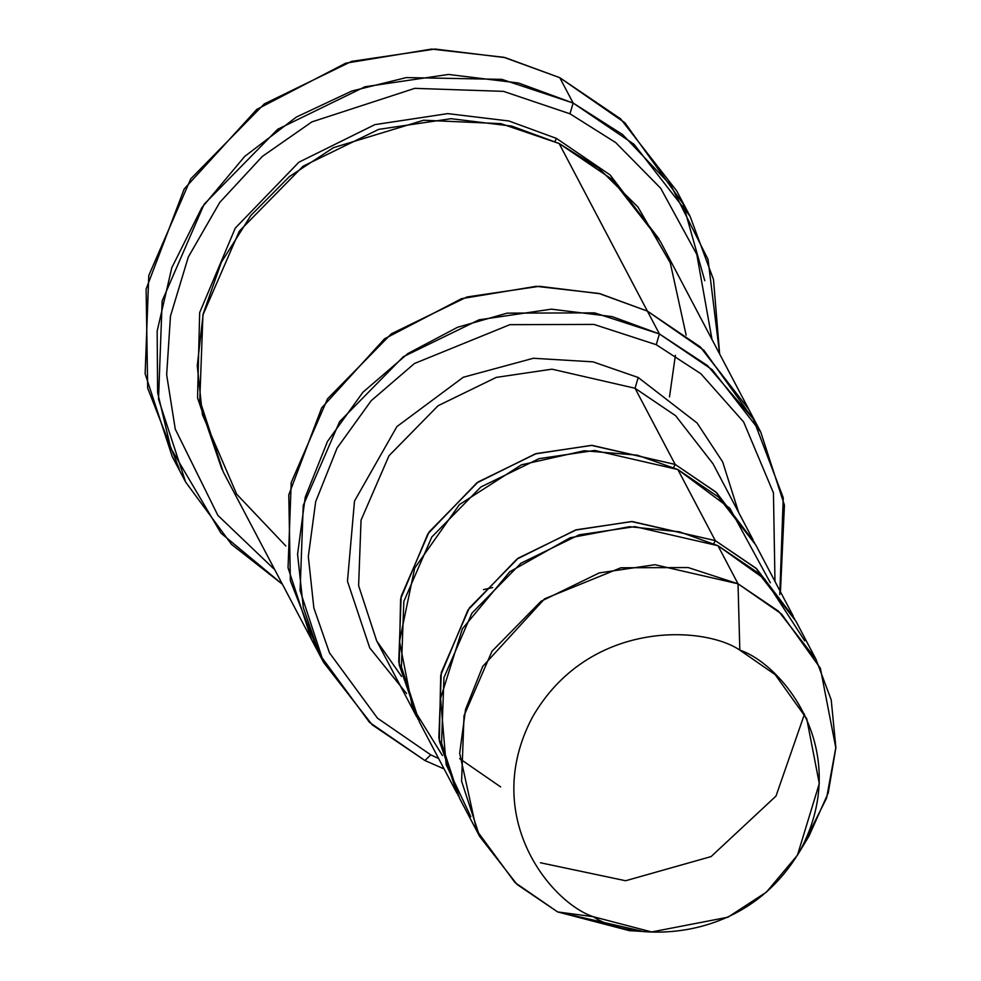 <?xml version="1.0" encoding="UTF-8"?>
<svg xmlns="http://www.w3.org/2000/svg" width="981" height="981" viewBox="0 0 981 981"><rect width="100%" height="100%" fill="white"/><g stroke="black" fill="none" stroke-linecap="round" stroke-linejoin="round"><path stroke-width="1.47" d="M401.56 676.436L376.679 640.875L358.617 585.682L361.045 520.151L389.003 455.736L438.053 405.742L496.251 377.391L551.935 369.175L635.038 388.255L638.214 377.501L593.027 361.854L533.345 358.273L463.277 377.256L396.9 426.588L354.497 501.07L347.47 581.267L369.739 647.877L406.563 693.542L369.739 647.877L347.47 581.267L354.497 501.07L396.9 426.588L463.277 377.256L533.345 358.273L593.027 361.854L638.214 377.501L697.05 422.97L722.654 461.879L738.693 512.536M690.097 216.323L713.494 279.536L719.637 353.994L708.037 259.413L670.906 185.384L622.592 134.544L573.149 103.054L634.02 144.281L690.097 216.323L676.718 190.927L620.654 118.885L559.771 77.671L624.909 122.809L683.058 203.803L704.763 280.664M569.973 113.796L615.676 142.564L660.679 188.254L696.78 254.361L712.022 339.524L696.78 254.361L660.679 188.254L615.676 142.564L569.973 113.796L503.474 91.356L414.779 88.351L311.872 121.902L262.332 156.42L219.793 202.368L188.315 257.01L170.473 316.078L166.66 374.816L175.268 429.138L217.88 515.393L274.803 569.789L217.88 515.393L175.268 429.138L166.66 374.816L170.473 316.078L188.315 257.01L219.793 202.368L262.332 156.42L311.872 121.902L414.779 88.351L503.474 91.356L569.973 113.796L573.149 103.054L569.973 113.796M779.785 594.572L783.243 497.698L753.298 419.01L707.546 365.619L659.416 333.957L594.621 312.865L507.165 313.135L457.526 327.286L407.924 353.516L362.97 392.192L327.495 441.438L305.238 497.195L297.574 554.253L303.337 607.766L319.561 654.388L369.494 722.359L424.92 760.52L430.769 754.855L438.654 758.558L430.769 754.855L377.477 718.166L329.469 652.806L313.859 607.975L308.316 556.521L315.686 501.659L337.096 448.047L371.198 400.702L414.436 363.51L509.85 324.674L593.946 324.417L656.252 344.699L700.839 373.712L743.647 421.965L773.445 492.854L774.978 581.439L773.445 492.854L743.647 421.965L700.839 373.712L656.252 344.699L593.946 324.417L509.85 324.674L414.436 363.51L371.198 400.702L337.096 448.047L315.686 501.659L308.316 556.521L313.859 607.975L329.469 652.806L377.477 718.166L430.769 754.855L424.92 760.52L444.123 768.945L424.92 760.52L372.155 724.8L323.571 662.359L300.088 590.611L303.239 505.436L339.585 421.683L403.35 356.692L479.01 319.831L551.383 309.162L612.144 316.605L659.416 333.957L656.252 344.699L659.416 333.957L712.181 369.678L760.765 432.118L784.432 505.141L780.447 591.825M815.984 659.293L795.922 621.206L758.546 573.174L717.957 545.694L738.019 583.793L778.607 611.261L815.984 659.293L831.201 699.809L835.861 747.412L826.591 798.093L802.593 845.99M641.182 930.994L557.625 911.925L629.495 930.687L651.654 931.95L593.272 916.708L557.625 911.925L593.272 916.708C629.569 941.404 744.64 947.29 800.704 849.534C853.114 749.975 782.016 664.1 739.821 650.109L775.198 674.658L806.738 718.742L819.294 783.525L797.455 855.162L766.431 892.121L727.914 917.223L651.654 931.95M797.455 855.162L808.957 836.18L828.234 792.93L835.837 748L820.374 668.257L781.563 613.996L738.019 583.793L739.821 650.109C703.524 625.412 588.453 619.526 532.376 717.283C479.979 816.854 551.077 902.716 593.272 916.708C551.077 902.716 479.979 816.854 532.376 717.283C588.453 619.526 703.524 625.412 739.821 650.109L738.019 583.793L688.172 567.558L620.899 567.766L544.553 598.839L482.689 666.467L465.558 709.361L459.672 753.249L476.582 830.282L515 882.569L557.625 911.925L517.036 884.445L479.66 836.413L461.597 781.219L464.025 715.689L491.984 651.274L541.034 601.279L599.232 572.929L654.916 564.713L738.019 583.793L717.957 545.694L764.812 579.121L804.763 640.875M442.394 755.493L412.412 706.994L399.475 641.378L414.693 568.109L459.427 504.553L521.451 464.81L584.21 450.745L637.282 455.159L677.834 469.519L715.284 540.617L755.873 568.097L794.561 618.68L756.731 568.882L715.284 540.617L713.763 543.695L715.284 540.617L631.482 521.549L575.332 530.108L516.815 559.17L467.937 610.072L440.714 675.21L439.316 740.913L458.286 795.775M470.819 816.744L446.147 764.604L440.567 698.362L462.358 628.858L509.691 571.813L570.108 537.772L629.471 526.699L679.441 531.812L717.957 545.694L634.854 526.625L579.17 534.829L520.972 563.192L471.922 613.174L443.964 677.601L441.536 743.132L459.599 798.326L479.66 836.413M675.161 464.43L673.64 467.52L675.161 464.43L591.371 445.362L535.209 453.921L476.692 482.983L427.814 533.897L400.591 599.023L399.193 664.726L418.164 719.588L398.74 661.868L401.168 596.338L429.126 531.91L478.176 481.929L536.374 453.565L592.058 445.362L675.161 464.43L715.75 491.91L754.438 542.493L716.608 492.695L675.161 464.43L635.038 388.255L675.161 464.43M500.617 786.909L459.697 758.632M179.278 469.114L147.69 388.133L146.108 289.101L184.195 188.965L256.838 109.357L345.692 63.201L431.615 49.075L503.829 57.29L559.771 77.671L573.149 103.054L559.771 77.671L505.227 57.634L435.11 49.05L351.603 61.374L264.294 103.9L190.731 178.885L148.781 275.526L145.139 373.81L172.239 456.606L185.605 482.002L158.517 399.206L162.159 300.922L204.097 204.281L277.672 129.296L364.969 86.757L448.489 74.446L518.593 83.029L573.149 103.054L501.88 79.363L406.355 77.585L351.787 91.037L296.421 117.033L244.723 156.396L201.743 207.813L171.785 267.764L157.156 331.124L157.622 392.633L170.755 448.133L220.97 533.149L282.418 584.259L231.467 544.332L185.605 482.002M556.448 138.407L554.939 141.485L556.448 138.407L508.894 120.982L447.716 113.612L374.865 124.636L298.886 162.208L235.281 228.107L199.67 312.571L197.549 397.93L221.927 469.359L197.549 397.93L199.67 312.571L235.281 228.107L298.886 162.208L374.865 124.636L447.716 113.612L508.894 120.982L556.448 138.407L610.072 174.912L659.122 239.119M285.839 545.988L236.679 494.179L202.417 414.632L197.255 365.741L203.202 313.773L221.314 262.332L250.878 215.452L289.444 176.555L333.466 147.665L423.62 120.234L500.935 123.655L559.121 143.496L659.416 333.957L647.386 311.1L700.152 346.82L748.736 409.249L700.14 346.82L647.386 311.1L559.121 143.496L511.849 126.132L451.076 118.689L378.703 129.369L303.043 166.23L239.278 231.222L202.932 314.962L199.768 400.15L223.251 471.91L311.517 639.514L288.046 567.754L291.198 482.578L327.544 398.826L391.309 333.834L466.968 296.973L539.354 286.293L600.114 293.736L647.386 311.1L598.839 293.429L536.178 286.317L461.61 298.629L384.552 338.788L321.633 407.961L288.782 494.878L290.364 580.727L317.918 650.844M760.765 432.118L748.736 409.261L700.765 347.384L647.386 311.1L703.966 350.352L754.426 420.861M748.736 409.249L660.471 241.645L611.886 179.216L559.121 143.496L598.741 168.217L637.957 207.04L670.281 262.883L686.148 335.171M638.214 377.501L635.038 388.255L675.627 415.723L713.003 463.755L675.627 415.723L635.038 388.255L551.935 369.175L496.251 377.391L438.053 405.742L389.003 455.736L361.045 520.151L358.617 585.682L376.679 640.875L416.802 717.062M793.249 616.129L755.799 545.019L718.423 496.987L677.834 469.519L594.731 450.438L539.06 458.654L480.849 487.005L431.799 536.999L403.841 601.414L401.413 666.945L419.476 722.139L456.925 793.249L438.863 738.043L441.291 672.525L469.249 608.097L518.299 558.103L576.497 529.752L632.181 521.536L715.284 540.617L677.834 469.519L729.852 508.281L770.343 582.775M317.881 650.759L290.364 580.642L288.806 494.804L321.682 407.9L384.601 338.764L461.646 298.629L536.202 286.329L598.851 293.429L647.386 311.1L600.114 293.748L539.354 286.305L466.968 296.985L391.309 333.834L327.556 398.826L291.21 482.578L288.046 567.754L311.529 639.514L323.571 662.359M492.695 587.533L483.474 589.618M804.506 714.058L775.996 796.082L711.09 856.585L625.608 880.742L540.433 862.765M675.394 355.318L669.496 396.937M753.126 539.942L713.003 463.755"/></g></svg>
